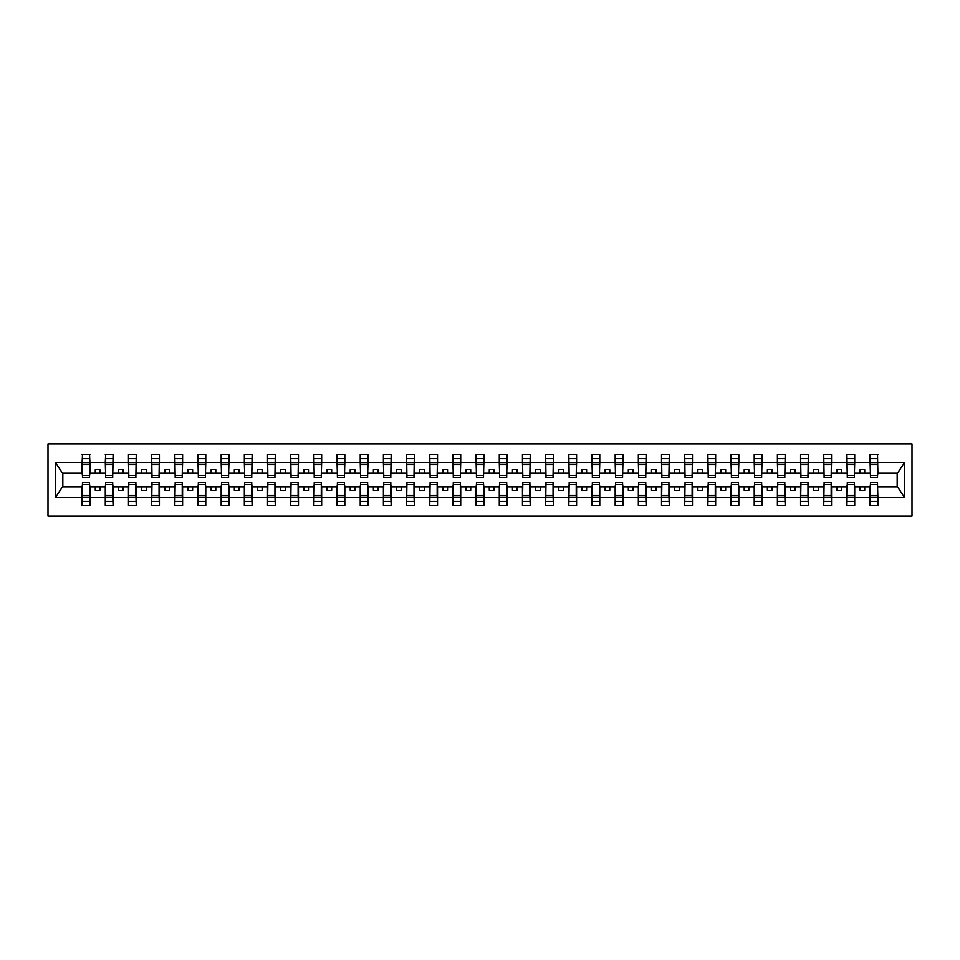 <?xml version="1.0" encoding="UTF-8"?>
<svg xmlns="http://www.w3.org/2000/svg" width="960" height="960" viewBox="0 0 960 960"><rect width="100%" height="100%" fill="white"/><g stroke="black" fill="none" stroke-linecap="round" stroke-linejoin="round"><path stroke-width="1.44" d="M48 516.156L912 516.156L912 443.844L48 443.844L48 516.156M870.468 484.08L870.096 486.864L854.712 486.864L854.34 484.08M877.512 475.92L877.884 473.136L897.54 473.136L904.656 462.432L904.656 497.568L877.884 497.568L877.884 505.488L870.096 505.488L870.096 486.864M877.512 484.08L877.884 497.568M847.296 484.08L846.924 486.864L831.528 486.864L831.168 484.08M870.096 497.568L854.712 497.568L854.712 505.488L846.924 505.488L846.924 486.864M854.712 497.568L854.712 486.864M824.112 484.08L823.74 486.864L808.356 486.864L807.984 484.08M846.924 497.568L831.528 497.568L831.528 505.488L823.74 505.488L823.74 486.864M831.528 497.568L831.528 486.864M800.94 484.08L800.568 486.864L785.184 486.864L784.812 484.08M823.74 497.568L808.356 497.568L808.356 505.488L800.568 505.488L800.568 486.864M808.356 497.568L808.356 486.864M777.768 484.08L777.396 486.864L762 486.864L761.64 484.08M800.568 497.568L785.184 497.568L785.184 505.488L777.396 505.488L777.396 486.864M785.184 497.568L785.184 486.864M754.584 484.08L754.224 486.864L738.828 486.864L738.456 484.08M777.396 497.568L762 497.568L762 505.488L754.224 505.488L754.224 486.864M762 497.568L762 486.864M731.412 484.08L731.04 486.864L715.656 486.864L715.284 484.08M754.224 497.568L738.828 497.568L738.828 505.488L731.04 505.488L731.04 486.864M738.828 497.568L738.828 486.864M708.24 484.08L707.868 486.864L692.472 486.864L692.112 484.08M731.04 497.568L715.656 497.568L715.656 505.488L707.868 505.488L707.868 486.864M715.656 497.568L715.656 486.864M685.056 484.08L684.696 486.864L669.3 486.864L668.928 484.08M707.868 497.568L692.472 497.568L692.472 505.488L684.696 505.488L684.696 486.864M692.472 497.568L692.472 486.864M661.884 484.08L661.512 486.864L646.128 486.864L645.756 484.08M684.696 497.568L669.3 497.568L669.3 505.488L661.512 505.488L661.512 486.864M669.3 497.568L669.3 486.864M638.712 484.08L638.34 486.864L622.944 486.864L622.584 484.08M661.512 497.568L646.128 497.568L646.128 505.488L638.34 505.488L638.34 486.864M646.128 497.568L646.128 486.864M615.528 484.08L615.168 486.864L599.772 486.864L599.4 484.08M638.34 497.568L622.944 497.568L622.944 505.488L615.168 505.488L615.168 486.864M622.944 497.568L622.944 486.864M592.356 484.08L591.984 486.864L576.6 486.864L576.228 484.08M615.168 497.568L599.772 497.568L599.772 505.488L591.984 505.488L591.984 486.864M599.772 497.568L599.772 486.864M569.184 484.08L568.812 486.864L553.416 486.864L553.056 484.08M591.984 497.568L576.6 497.568L576.6 505.488L568.812 505.488L568.812 486.864M576.6 497.568L576.6 486.864M546 484.08L545.64 486.864L530.244 486.864L529.872 484.08M568.812 497.568L553.416 497.568L553.416 505.488L545.64 505.488L545.64 486.864M553.416 497.568L553.416 486.864M522.828 484.08L522.456 486.864L507.072 486.864L506.7 484.08M545.64 497.568L530.244 497.568L530.244 505.488L522.456 505.488L522.456 486.864M530.244 497.568L530.244 486.864M499.656 484.08L499.284 486.864L483.888 486.864L483.528 484.08M522.456 497.568L507.072 497.568L507.072 505.488L499.284 505.488L499.284 486.864M507.072 497.568L507.072 486.864M476.472 484.08L476.112 486.864L460.716 486.864L460.344 484.08M499.284 497.568L483.888 497.568L483.888 505.488L476.112 505.488L476.112 486.864M483.888 497.568L483.888 486.864M453.3 484.08L452.928 486.864L437.544 486.864L437.172 484.08M476.112 497.568L460.716 497.568L460.716 505.488L452.928 505.488L452.928 486.864M460.716 497.568L460.716 486.864M430.128 484.08L429.756 486.864L414.36 486.864L414 484.08M452.928 497.568L437.544 497.568L437.544 505.488L429.756 505.488L429.756 486.864M437.544 497.568L437.544 486.864M406.944 484.08L406.584 486.864L391.188 486.864L390.816 484.08M429.756 497.568L414.36 497.568L414.36 505.488L406.584 505.488L406.584 486.864M414.36 497.568L414.36 486.864M383.772 484.08L383.4 486.864L368.016 486.864L367.644 484.08M406.584 497.568L391.188 497.568L391.188 505.488L383.4 505.488L383.4 486.864M391.188 497.568L391.188 486.864M360.6 484.08L360.228 486.864L344.832 486.864L344.472 484.08M383.4 497.568L368.016 497.568L368.016 505.488L360.228 505.488L360.228 486.864M368.016 497.568L368.016 486.864M337.416 484.08L337.056 486.864L321.66 486.864L321.288 484.08M360.228 497.568L344.832 497.568L344.832 505.488L337.056 505.488L337.056 486.864M344.832 497.568L344.832 486.864M314.244 484.08L313.872 486.864L298.488 486.864L298.116 484.08M337.056 497.568L321.66 497.568L321.66 505.488L313.872 505.488L313.872 486.864M321.66 497.568L321.66 486.864M291.072 484.08L290.7 486.864L275.304 486.864L274.944 484.08M313.872 497.568L298.488 497.568L298.488 505.488L290.7 505.488L290.7 486.864M298.488 497.568L298.488 486.864M267.888 484.08L267.528 486.864L252.132 486.864L251.76 484.08M290.7 497.568L275.304 497.568L275.304 505.488L267.528 505.488L267.528 486.864M275.304 497.568L275.304 486.864M244.716 484.08L244.344 486.864L228.96 486.864L228.588 484.08M267.528 497.568L252.132 497.568L252.132 505.488L244.344 505.488L244.344 486.864M252.132 497.568L252.132 486.864M221.544 484.08L221.172 486.864L205.776 486.864L205.416 484.08M244.344 497.568L228.96 497.568L228.96 505.488L221.172 505.488L221.172 486.864M228.96 497.568L228.96 486.864M198.36 484.08L198 486.864L182.604 486.864L182.232 484.08M221.172 497.568L205.776 497.568L205.776 505.488L198 505.488L198 486.864M205.776 497.568L205.776 486.864M175.188 484.08L174.816 486.864L159.432 486.864L159.06 484.08M198 497.568L182.604 497.568L182.604 505.488L174.816 505.488L174.816 486.864M182.604 497.568L182.604 486.864M152.016 484.08L151.644 486.864L136.26 486.864L135.888 484.08M174.816 497.568L159.432 497.568L159.432 505.488L151.644 505.488L151.644 486.864M159.432 497.568L159.432 486.864M128.832 484.08L128.472 486.864L113.076 486.864L112.704 484.08M151.644 497.568L136.26 497.568L136.26 505.488L128.472 505.488L128.472 486.864M136.26 497.568L136.26 486.864M105.66 484.08L105.288 486.864L89.904 486.864L89.532 484.08M128.472 497.568L113.076 497.568L113.076 505.488L105.288 505.488L105.288 486.864M113.076 497.568L113.076 486.864M870.468 475.344L877.512 475.344L877.512 477.492L870.468 477.492L870.096 454.512L870.096 462.432L854.712 462.432L854.34 475.92M870.468 475.92L870.096 462.432M847.296 475.344L854.34 475.344L854.34 477.492L847.296 477.492L846.924 454.512L846.924 462.432L831.528 462.432L831.168 475.92M847.296 475.92L846.924 462.432M824.112 475.344L831.168 475.344L831.168 477.492L824.112 477.492L823.74 454.512L823.74 462.432L808.356 462.432L807.984 475.92M824.112 475.92L823.74 462.432M800.94 475.344L807.984 475.344L807.984 477.492L800.94 477.492L800.568 454.512L800.568 462.432L785.184 462.432L784.812 475.92M800.94 475.92L800.568 462.432M777.768 475.344L784.812 475.344L784.812 477.492L777.768 477.492L777.396 454.512L777.396 462.432L762 462.432L761.64 475.92M777.768 475.92L777.396 462.432M754.584 475.344L761.64 475.344L761.64 477.492L754.584 477.492L754.224 454.512L754.224 462.432L738.828 462.432L738.456 475.92M754.584 475.92L754.224 462.432M731.412 475.344L738.456 475.344L738.456 477.492L731.412 477.492L731.04 454.512L731.04 462.432L715.656 462.432L715.284 475.92M731.412 475.92L731.04 462.432M708.24 475.344L715.284 475.344L715.284 477.492L708.24 477.492L707.868 454.512L707.868 462.432L692.472 462.432L692.112 475.92M708.24 475.92L707.868 462.432M685.056 475.344L692.112 475.344L692.112 477.492L685.056 477.492L684.696 454.512L684.696 462.432L669.3 462.432L668.928 475.92M685.056 475.92L684.696 462.432M661.884 475.344L668.928 475.344L668.928 477.492L661.884 477.492L661.512 454.512L661.512 462.432L646.128 462.432L645.756 475.92M661.884 475.92L661.512 462.432M638.712 475.344L645.756 475.344L645.756 477.492L638.712 477.492L638.34 454.512L638.34 462.432L622.944 462.432L622.584 475.92M638.712 475.92L638.34 462.432M615.528 475.344L622.584 475.344L622.584 477.492L615.528 477.492L615.168 454.512L615.168 462.432L599.772 462.432L599.4 475.92M615.528 475.92L615.168 462.432M592.356 475.344L599.4 475.344L599.4 477.492L592.356 477.492L591.984 454.512L591.984 462.432L576.6 462.432L576.228 475.92M592.356 475.92L591.984 462.432M569.184 475.344L576.228 475.344L576.228 477.492L569.184 477.492L568.812 454.512L568.812 462.432L553.416 462.432L553.056 475.92M569.184 475.92L568.812 462.432M546 475.344L553.056 475.344L553.056 477.492L546 477.492L545.64 454.512L545.64 462.432L530.244 462.432L529.872 475.92M546 475.92L545.64 462.432M522.828 475.344L529.872 475.344L529.872 477.492L522.828 477.492L522.456 454.512L522.456 462.432L507.072 462.432L506.7 475.92M522.828 475.92L522.456 462.432M499.656 475.344L506.7 475.344L506.7 477.492L499.656 477.492L499.284 454.512L499.284 462.432L483.888 462.432L483.528 475.92M499.656 475.92L499.284 462.432M476.472 475.344L483.528 475.344L483.528 477.492L476.472 477.492L476.112 454.512L476.112 462.432L460.716 462.432L460.344 475.92M476.472 475.92L476.112 462.432M453.3 475.344L460.344 475.344L460.344 477.492L453.3 477.492L452.928 454.512L452.928 462.432L437.544 462.432L437.172 475.92M453.3 475.92L452.928 462.432M430.128 475.344L437.172 475.344L437.172 477.492L430.128 477.492L429.756 454.512L429.756 462.432L414.36 462.432L414 475.92M430.128 475.92L429.756 462.432M406.944 475.344L414 475.344L414 477.492L406.944 477.492L406.584 454.512L406.584 462.432L391.188 462.432L390.816 475.92M406.944 475.92L406.584 462.432M383.772 475.344L390.816 475.344L390.816 477.492L383.772 477.492L383.4 454.512L383.4 462.432L368.016 462.432L367.644 475.92M383.772 475.92L383.4 462.432M360.6 475.344L367.644 475.344L367.644 477.492L360.6 477.492L360.228 454.512L360.228 462.432L344.832 462.432L344.472 475.92M360.6 475.92L360.228 462.432M337.416 475.344L344.472 475.344L344.472 477.492L337.416 477.492L337.056 454.512L337.056 462.432L321.66 462.432L321.288 475.92M337.416 475.92L337.056 462.432M314.244 475.344L321.288 475.344L321.288 477.492L314.244 477.492L313.872 454.512L313.872 462.432L298.488 462.432L298.116 475.92M314.244 475.92L313.872 462.432M291.072 475.344L298.116 475.344L298.116 477.492L291.072 477.492L290.7 454.512L290.7 462.432L275.304 462.432L274.944 475.92M291.072 475.92L290.7 462.432M267.888 475.344L274.944 475.344L274.944 477.492L267.888 477.492L267.528 454.512L267.528 462.432L252.132 462.432L251.76 475.92M267.888 475.92L267.528 462.432M244.716 475.344L251.76 475.344L251.76 477.492L244.716 477.492L244.344 454.512L244.344 462.432L228.96 462.432L228.588 475.92M244.716 475.92L244.344 462.432M221.544 475.344L228.588 475.344L228.588 477.492L221.544 477.492L221.172 454.512L221.172 462.432L205.776 462.432L205.416 475.92M221.544 475.92L221.172 462.432M198.36 475.344L205.416 475.344L205.416 477.492L198.36 477.492L198 454.512L198 462.432L182.604 462.432L182.232 475.92M198.36 475.92L198 462.432M175.188 475.344L182.232 475.344L182.232 477.492L175.188 477.492L174.816 454.512L174.816 462.432L159.432 462.432L159.06 475.92M175.188 475.92L174.816 462.432M152.016 475.344L159.06 475.344L159.06 477.492L152.016 477.492L151.644 454.512L151.644 462.432L136.26 462.432L135.888 475.92M152.016 475.92L151.644 462.432M128.832 475.344L135.888 475.344L135.888 477.492L128.832 477.492L128.472 454.512L128.472 462.432L113.076 462.432L112.704 475.92M128.832 475.92L128.472 462.432M105.66 475.344L112.704 475.344L112.704 477.492L105.66 477.492L105.66 454.512L105.288 462.432L89.904 462.432L89.532 454.512L89.532 477.492L82.488 477.492L82.488 464.712L89.532 464.712M105.66 475.92L105.288 462.432M82.488 484.08L82.116 486.864L62.46 486.864L55.344 497.568L55.344 462.432L62.46 473.136L82.116 473.136L82.116 462.432L55.344 462.432M105.288 497.568L89.904 497.568L89.904 505.488L82.116 505.488L82.116 486.864M89.904 497.568L89.904 486.864M82.488 464.712L82.488 454.512L82.116 462.432M82.116 473.136L82.488 475.92M877.884 473.136L877.512 454.512L877.512 475.344M846.924 454.512L854.712 454.512L854.712 462.432M823.74 454.512L831.528 454.512L831.528 462.432M800.568 454.512L808.356 454.512L808.356 462.432M777.396 454.512L785.184 454.512L785.184 462.432M754.224 454.512L762 454.512L762 462.432M731.04 454.512L738.828 454.512L738.828 462.432M707.868 454.512L715.656 454.512L715.656 462.432M684.696 454.512L692.472 454.512L692.472 462.432M661.512 454.512L669.3 454.512L669.3 462.432M638.34 454.512L646.128 454.512L646.128 462.432M615.168 454.512L622.944 454.512L622.944 462.432M591.984 454.512L599.772 454.512L599.772 462.432M568.812 454.512L576.6 454.512L576.6 462.432M545.64 454.512L553.416 454.512L553.416 462.432M522.456 454.512L530.244 454.512L530.244 462.432M499.284 454.512L507.072 454.512L507.072 462.432M476.112 454.512L483.888 454.512L483.888 462.432M452.928 454.512L460.716 454.512L460.716 462.432M429.756 454.512L437.544 454.512L437.544 462.432M406.584 454.512L414.36 454.512L414.36 462.432M383.4 454.512L391.188 454.512L391.188 462.432M360.228 454.512L368.016 454.512L368.016 462.432M337.056 454.512L344.832 454.512L344.832 462.432M313.872 454.512L321.66 454.512L321.66 462.432M290.7 454.512L298.488 454.512L298.488 462.432M267.528 454.512L275.304 454.512L275.304 462.432M244.344 454.512L252.132 454.512L252.132 462.432M221.172 454.512L228.96 454.512L228.96 462.432M198 454.512L205.776 454.512L205.776 462.432M174.816 454.512L182.604 454.512L182.604 462.432M151.644 454.512L159.432 454.512L159.432 462.432M128.472 454.512L136.26 454.512L136.26 462.432M105.288 454.512L113.076 454.512L113.076 462.432M904.656 462.432L877.884 462.432M82.116 497.568L55.344 497.568M82.116 454.512L89.904 454.512M870.096 454.512L877.884 454.512M870.096 473.136L864.72 473.136L864.72 469.62L860.088 469.62L860.088 473.136L864.72 473.136M860.088 473.136L854.712 473.136M860.088 486.864L860.088 490.38L864.72 490.38L864.72 486.864M846.924 473.136L841.548 473.136L841.548 469.62L836.904 469.62L836.904 473.136L841.548 473.136M836.904 473.136L831.528 473.136M836.904 486.864L836.904 490.38L841.548 490.38L841.548 486.864M823.74 473.136L818.364 473.136L818.364 469.62L813.732 469.62L813.732 473.136L818.364 473.136M813.732 473.136L808.356 473.136M813.732 486.864L813.732 490.38L818.364 490.38L818.364 486.864M800.568 473.136L795.192 473.136L795.192 469.62L790.56 469.62L790.56 473.136L795.192 473.136M790.56 473.136L785.184 473.136M790.56 486.864L790.56 490.38L795.192 490.38L795.192 486.864M777.396 473.136L772.02 473.136L772.02 469.62L767.376 469.62L767.376 473.136L772.02 473.136M767.376 473.136L762 473.136M767.376 486.864L767.376 490.38L772.02 490.38L772.02 486.864M754.224 473.136L748.836 473.136L748.836 469.62L744.204 469.62L744.204 473.136L748.836 473.136M744.204 473.136L738.828 473.136M744.204 486.864L744.204 490.38L748.836 490.38L748.836 486.864M731.04 473.136L725.664 473.136L725.664 469.62L721.032 469.62L721.032 473.136L725.664 473.136M721.032 473.136L715.656 473.136M721.032 486.864L721.032 490.38L725.664 490.38L725.664 486.864M707.868 473.136L702.492 473.136L702.492 469.62L697.86 469.62L697.86 473.136L702.492 473.136M697.86 473.136L692.472 473.136M697.86 486.864L697.86 490.38L702.492 490.38L702.492 486.864M684.696 473.136L679.308 473.136L679.308 469.62L674.676 469.62L674.676 473.136L679.308 473.136M674.676 473.136L669.3 473.136M674.676 486.864L674.676 490.38L679.308 490.38L679.308 486.864M661.512 473.136L656.136 473.136L656.136 469.62L651.504 469.62L651.504 473.136L656.136 473.136M651.504 473.136L646.128 473.136M651.504 486.864L651.504 490.38L656.136 490.38L656.136 486.864M638.34 473.136L632.964 473.136L632.964 469.62L628.332 469.62L628.332 473.136L632.964 473.136M628.332 473.136L622.944 473.136M628.332 486.864L628.332 490.38L632.964 490.38L632.964 486.864M615.168 473.136L609.78 473.136L609.78 469.62L605.148 469.62L605.148 473.136L609.78 473.136M605.148 473.136L599.772 473.136M605.148 486.864L605.148 490.38L609.78 490.38L609.78 486.864M591.984 473.136L586.608 473.136L586.608 469.62L581.976 469.62L581.976 473.136L586.608 473.136M581.976 473.136L576.6 473.136M581.976 486.864L581.976 490.38L586.608 490.38L586.608 486.864M568.812 473.136L563.436 473.136L563.436 469.62L558.804 469.62L558.804 473.136L563.436 473.136M558.804 473.136L553.416 473.136M558.804 486.864L558.804 490.38L563.436 490.38L563.436 486.864M545.64 473.136L540.252 473.136L540.252 469.62L535.62 469.62L535.62 473.136L540.252 473.136M535.62 473.136L530.244 473.136M535.62 486.864L535.62 490.38L540.252 490.38L540.252 486.864M522.456 473.136L517.08 473.136L517.08 469.62L512.448 469.62L512.448 473.136L517.08 473.136M512.448 473.136L507.072 473.136M512.448 486.864L512.448 490.38L517.08 490.38L517.08 486.864M499.284 473.136L493.908 473.136L493.908 469.62L489.276 469.62L489.276 473.136L493.908 473.136M489.276 473.136L483.888 473.136M489.276 486.864L489.276 490.38L493.908 490.38L493.908 486.864M476.112 473.136L470.724 473.136L470.724 469.62L466.092 469.62L466.092 473.136L470.724 473.136M466.092 473.136L460.716 473.136M466.092 486.864L466.092 490.38L470.724 490.38L470.724 486.864M452.928 473.136L447.552 473.136L447.552 469.62L442.92 469.62L442.92 473.136L447.552 473.136M442.92 473.136L437.544 473.136M442.92 486.864L442.92 490.38L447.552 490.38L447.552 486.864M429.756 473.136L424.38 473.136L424.38 469.62L419.748 469.62L419.748 473.136L424.38 473.136M419.748 473.136L414.36 473.136M419.748 486.864L419.748 490.38L424.38 490.38L424.38 486.864M406.584 473.136L401.196 473.136L401.196 469.62L396.564 469.62L396.564 473.136L401.196 473.136M396.564 473.136L391.188 473.136M396.564 486.864L396.564 490.38L401.196 490.38L401.196 486.864M383.4 473.136L378.024 473.136L378.024 469.62L373.392 469.62L373.392 473.136L378.024 473.136M373.392 473.136L368.016 473.136M373.392 486.864L373.392 490.38L378.024 490.38L378.024 486.864M360.228 473.136L354.852 473.136L354.852 469.62L350.22 469.62L350.22 473.136L354.852 473.136M350.22 473.136L344.832 473.136M350.22 486.864L350.22 490.38L354.852 490.38L354.852 486.864M337.056 473.136L331.668 473.136L331.668 469.62L327.036 469.62L327.036 473.136L331.668 473.136M327.036 473.136L321.66 473.136M327.036 486.864L327.036 490.38L331.668 490.38L331.668 486.864M313.872 473.136L308.496 473.136L308.496 469.62L303.864 469.62L303.864 473.136L308.496 473.136M303.864 473.136L298.488 473.136M303.864 486.864L303.864 490.38L308.496 490.38L308.496 486.864M290.7 473.136L285.324 473.136L285.324 469.62L280.692 469.62L280.692 473.136L285.324 473.136M280.692 473.136L275.304 473.136M280.692 486.864L280.692 490.38L285.324 490.38L285.324 486.864M267.528 473.136L262.14 473.136L262.14 469.62L257.508 469.62L257.508 473.136L262.14 473.136M257.508 473.136L252.132 473.136M257.508 486.864L257.508 490.38L262.14 490.38L262.14 486.864M244.344 473.136L238.968 473.136L238.968 469.62L234.336 469.62L234.336 473.136L238.968 473.136M234.336 473.136L228.96 473.136M234.336 486.864L234.336 490.38L238.968 490.38L238.968 486.864M221.172 473.136L215.796 473.136L215.796 469.62L211.164 469.62L211.164 473.136L215.796 473.136M211.164 473.136L205.776 473.136M211.164 486.864L211.164 490.38L215.796 490.38L215.796 486.864M198 473.136L192.624 473.136L192.624 469.62L187.98 469.62L187.98 473.136L192.624 473.136M187.98 473.136L182.604 473.136M187.98 486.864L187.98 490.38L192.624 490.38L192.624 486.864M174.816 473.136L169.44 473.136L169.44 469.62L164.808 469.62L164.808 473.136L169.44 473.136M164.808 473.136L159.432 473.136M164.808 486.864L164.808 490.38L169.44 490.38L169.44 486.864M151.644 473.136L146.268 473.136L146.268 469.62L141.636 469.62L141.636 473.136L146.268 473.136M141.636 473.136L136.26 473.136M141.636 486.864L141.636 490.38L146.268 490.38L146.268 486.864M128.472 473.136L123.096 473.136L123.096 469.62L118.452 469.62L118.452 473.136L123.096 473.136M118.452 473.136L113.076 473.136M118.452 486.864L118.452 490.38L123.096 490.38L123.096 486.864M105.288 473.136L99.912 473.136L99.912 469.62L95.28 469.62L95.28 473.136L99.912 473.136M95.28 473.136L89.904 473.136L89.904 462.432M95.28 486.864L95.28 490.38L99.912 490.38L99.912 486.864M89.904 473.136L89.532 475.92M904.656 497.568L897.54 486.864L877.884 486.864M62.832 473.136L62.832 486.864M897.168 486.864L897.168 473.136M82.488 462.9L89.532 462.9M82.116 505.488L82.488 482.508L89.532 482.508L89.532 495.288L82.488 495.288M89.532 495.288L89.904 505.488M89.532 497.1L82.488 497.1M113.076 454.512L112.704 475.344M105.66 464.712L112.704 464.712M105.66 462.9L112.704 462.9M136.26 454.512L135.888 475.344M128.832 464.712L135.888 464.712M128.832 462.9L135.888 462.9M159.432 454.512L159.06 475.344M152.016 464.712L159.06 464.712M152.016 462.9L159.06 462.9M182.604 454.512L182.232 475.344M175.188 464.712L182.232 464.712M175.188 462.9L182.232 462.9M105.288 505.488L105.66 482.508L112.704 482.508L112.704 495.288L105.66 495.288M112.704 495.288L113.076 505.488M112.704 497.1L105.66 497.1M128.472 505.488L128.832 482.508L135.888 482.508L135.888 495.288L128.832 495.288M135.888 495.288L136.26 505.488M135.888 497.1L128.832 497.1M151.644 505.488L152.016 482.508L159.06 482.508L159.06 495.288L152.016 495.288M159.06 495.288L159.432 505.488M159.06 497.1L152.016 497.1M174.816 505.488L175.188 482.508L182.232 482.508L182.232 495.288L175.188 495.288M182.232 495.288L182.604 505.488M182.232 497.1L175.188 497.1M205.776 454.512L205.416 475.344M198.36 464.712L205.416 464.712M198.36 462.9L205.416 462.9M198 505.488L198.36 482.508L205.416 482.508L205.416 495.288L198.36 495.288M205.416 495.288L205.776 505.488M205.416 497.1L198.36 497.1M228.96 454.512L228.588 475.344M221.544 464.712L228.588 464.712M221.544 462.9L228.588 462.9M221.172 505.488L221.544 482.508L228.588 482.508L228.588 495.288L221.544 495.288M228.588 495.288L228.96 505.488M228.588 497.1L221.544 497.1M252.132 454.512L251.76 475.344M244.716 464.712L251.76 464.712M244.716 462.9L251.76 462.9M244.344 505.488L244.716 482.508L251.76 482.508L251.76 495.288L244.716 495.288M251.76 495.288L252.132 505.488M251.76 497.1L244.716 497.1M275.304 454.512L274.944 475.344M267.888 464.712L274.944 464.712M267.888 462.9L274.944 462.9M267.528 505.488L267.888 482.508L274.944 482.508L274.944 495.288L267.888 495.288M274.944 495.288L275.304 505.488M274.944 497.1L267.888 497.1M298.488 454.512L298.116 475.344M291.072 464.712L298.116 464.712M291.072 462.9L298.116 462.9M290.7 505.488L291.072 482.508L298.116 482.508L298.116 495.288L291.072 495.288M298.116 495.288L298.488 505.488M298.116 497.1L291.072 497.1M321.66 454.512L321.288 475.344M314.244 464.712L321.288 464.712M314.244 462.9L321.288 462.9M313.872 505.488L314.244 482.508L321.288 482.508L321.288 495.288L314.244 495.288M321.288 495.288L321.66 505.488M321.288 497.1L314.244 497.1M344.832 454.512L344.472 475.344M337.416 464.712L344.472 464.712M337.416 462.9L344.472 462.9M337.056 505.488L337.416 482.508L344.472 482.508L344.472 495.288L337.416 495.288M344.472 495.288L344.832 505.488M344.472 497.1L337.416 497.1M368.016 454.512L367.644 475.344M360.6 464.712L367.644 464.712M360.6 462.9L367.644 462.9M360.228 505.488L360.6 482.508L367.644 482.508L367.644 495.288L360.6 495.288M367.644 495.288L368.016 505.488M367.644 497.1L360.6 497.1M391.188 454.512L390.816 475.344M383.772 464.712L390.816 464.712M383.772 462.9L390.816 462.9M383.4 505.488L383.772 482.508L390.816 482.508L390.816 495.288L383.772 495.288M390.816 495.288L391.188 505.488M390.816 497.1L383.772 497.1M414.36 454.512L414 475.344M406.944 464.712L414 464.712M406.944 462.9L414 462.9M406.584 505.488L406.944 482.508L414 482.508L414 495.288L406.944 495.288M414 495.288L414.36 505.488M414 497.1L406.944 497.1M437.544 454.512L437.172 475.344M430.128 464.712L437.172 464.712M430.128 462.9L437.172 462.9M429.756 505.488L430.128 482.508L437.172 482.508L437.172 495.288L430.128 495.288M437.172 495.288L437.544 505.488M437.172 497.1L430.128 497.1M460.716 454.512L460.344 475.344M453.3 464.712L460.344 464.712M453.3 462.9L460.344 462.9M452.928 505.488L453.3 482.508L460.344 482.508L460.344 495.288L453.3 495.288M460.344 495.288L460.716 505.488M460.344 497.1L453.3 497.1M483.888 454.512L483.528 475.344M476.472 464.712L483.528 464.712M476.472 462.9L483.528 462.9M476.112 505.488L476.472 482.508L483.528 482.508L483.528 495.288L476.472 495.288M483.528 495.288L483.888 505.488M483.528 497.1L476.472 497.1M507.072 454.512L506.7 475.344M499.656 464.712L506.7 464.712M499.656 462.9L506.7 462.9M499.284 505.488L499.656 482.508L506.7 482.508L506.7 495.288L499.656 495.288M506.7 495.288L507.072 505.488M506.7 497.1L499.656 497.1M530.244 454.512L529.872 475.344M522.828 464.712L529.872 464.712M522.828 462.9L529.872 462.9M522.456 505.488L522.828 482.508L529.872 482.508L529.872 495.288L522.828 495.288M529.872 495.288L530.244 505.488M529.872 497.1L522.828 497.1M553.416 454.512L553.056 475.344M546 464.712L553.056 464.712M546 462.9L553.056 462.9M545.64 505.488L546 482.508L553.056 482.508L553.056 495.288L546 495.288M553.056 495.288L553.416 505.488M553.056 497.1L546 497.1M576.6 454.512L576.228 475.344M569.184 464.712L576.228 464.712M569.184 462.9L576.228 462.9M568.812 505.488L569.184 482.508L576.228 482.508L576.228 495.288L569.184 495.288M576.228 495.288L576.6 505.488M576.228 497.1L569.184 497.1M599.772 454.512L599.4 475.344M592.356 464.712L599.4 464.712M592.356 462.9L599.4 462.9M591.984 505.488L592.356 482.508L599.4 482.508L599.4 495.288L592.356 495.288M599.4 495.288L599.772 505.488M599.4 497.1L592.356 497.1M622.944 454.512L622.584 475.344M615.528 464.712L622.584 464.712M615.528 462.9L622.584 462.9M615.168 505.488L615.528 482.508L622.584 482.508L622.584 495.288L615.528 495.288M622.584 495.288L622.944 505.488M622.584 497.1L615.528 497.1M646.128 454.512L645.756 475.344M638.712 464.712L645.756 464.712M638.712 462.9L645.756 462.9M638.34 505.488L638.712 482.508L645.756 482.508L645.756 495.288L638.712 495.288M645.756 495.288L646.128 505.488M645.756 497.1L638.712 497.1M669.3 454.512L668.928 475.344M661.884 464.712L668.928 464.712M661.884 462.9L668.928 462.9M661.512 505.488L661.884 482.508L668.928 482.508L668.928 495.288L661.884 495.288M668.928 495.288L669.3 505.488M668.928 497.1L661.884 497.1M692.472 454.512L692.112 475.344M685.056 464.712L692.112 464.712M685.056 462.9L692.112 462.9M684.696 505.488L685.056 482.508L692.112 482.508L692.112 495.288L685.056 495.288M692.112 495.288L692.472 505.488M692.112 497.1L685.056 497.1M715.656 454.512L715.284 475.344M708.24 464.712L715.284 464.712M708.24 462.9L715.284 462.9M707.868 505.488L708.24 482.508L715.284 482.508L715.284 495.288L708.24 495.288M715.284 495.288L715.656 505.488M715.284 497.1L708.24 497.1M738.828 454.512L738.456 475.344M731.412 464.712L738.456 464.712M731.412 462.9L738.456 462.9M731.04 505.488L731.412 482.508L738.456 482.508L738.456 495.288L731.412 495.288M738.456 495.288L738.828 505.488M738.456 497.1L731.412 497.1M762 454.512L761.64 475.344M754.584 464.712L761.64 464.712M754.584 462.9L761.64 462.9M754.224 505.488L754.584 482.508L761.64 482.508L761.64 495.288L754.584 495.288M761.64 495.288L762 505.488M761.64 497.1L754.584 497.1M785.184 454.512L784.812 475.344M777.768 464.712L784.812 464.712M777.768 462.9L784.812 462.9M777.396 505.488L777.768 482.508L784.812 482.508L784.812 495.288L777.768 495.288M784.812 495.288L785.184 505.488M784.812 497.1L777.768 497.1M808.356 454.512L807.984 475.344M800.94 464.712L807.984 464.712M800.94 462.9L807.984 462.9M800.568 505.488L800.94 482.508L807.984 482.508L807.984 495.288L800.94 495.288M807.984 495.288L808.356 505.488M807.984 497.1L800.94 497.1M831.528 454.512L831.168 475.344M824.112 464.712L831.168 464.712M824.112 462.9L831.168 462.9M823.74 505.488L824.112 482.508L831.168 482.508L831.168 495.288L824.112 495.288M831.168 495.288L831.528 505.488M831.168 497.1L824.112 497.1M854.712 454.512L854.34 475.344M847.296 464.712L854.34 464.712M847.296 462.9L854.34 462.9M846.924 505.488L847.296 482.508L854.34 482.508L854.34 495.288L847.296 495.288M854.34 495.288L854.712 505.488M854.34 497.1L847.296 497.1M870.468 464.712L877.512 464.712M870.468 462.9L877.512 462.9M870.096 505.488L870.468 482.508L877.512 482.508L877.512 495.288L870.468 495.288M877.512 495.288L877.884 505.488M877.512 497.1L870.468 497.1M82.488 475.344L89.532 475.344M82.488 458.568L89.532 458.568M89.532 484.656L82.488 484.656M89.532 501.432L82.488 501.432M105.66 458.568L112.704 458.568M128.832 458.568L135.888 458.568M152.016 458.568L159.06 458.568M175.188 458.568L182.232 458.568M112.704 484.656L105.66 484.656M112.704 501.432L105.66 501.432M135.888 484.656L128.832 484.656M135.888 501.432L128.832 501.432M159.06 484.656L152.016 484.656M159.06 501.432L152.016 501.432M182.232 484.656L175.188 484.656M182.232 501.432L175.188 501.432M198.36 458.568L205.416 458.568M205.416 484.656L198.36 484.656M205.416 501.432L198.36 501.432M221.544 458.568L228.588 458.568M228.588 484.656L221.544 484.656M228.588 501.432L221.544 501.432M244.716 458.568L251.76 458.568M251.76 484.656L244.716 484.656M251.76 501.432L244.716 501.432M267.888 458.568L274.944 458.568M274.944 484.656L267.888 484.656M274.944 501.432L267.888 501.432M291.072 458.568L298.116 458.568M298.116 484.656L291.072 484.656M298.116 501.432L291.072 501.432M314.244 458.568L321.288 458.568M321.288 484.656L314.244 484.656M321.288 501.432L314.244 501.432M337.416 458.568L344.472 458.568M344.472 484.656L337.416 484.656M344.472 501.432L337.416 501.432M360.6 458.568L367.644 458.568M367.644 484.656L360.6 484.656M367.644 501.432L360.6 501.432M383.772 458.568L390.816 458.568M390.816 484.656L383.772 484.656M390.816 501.432L383.772 501.432M406.944 458.568L414 458.568M414 484.656L406.944 484.656M414 501.432L406.944 501.432M430.128 458.568L437.172 458.568M437.172 484.656L430.128 484.656M437.172 501.432L430.128 501.432M453.3 458.568L460.344 458.568M460.344 484.656L453.3 484.656M460.344 501.432L453.3 501.432M476.472 458.568L483.528 458.568M483.528 484.656L476.472 484.656M483.528 501.432L476.472 501.432M499.656 458.568L506.7 458.568M506.7 484.656L499.656 484.656M506.7 501.432L499.656 501.432M522.828 458.568L529.872 458.568M529.872 484.656L522.828 484.656M529.872 501.432L522.828 501.432M546 458.568L553.056 458.568M553.056 484.656L546 484.656M553.056 501.432L546 501.432M569.184 458.568L576.228 458.568M576.228 484.656L569.184 484.656M576.228 501.432L569.184 501.432M592.356 458.568L599.4 458.568M599.4 484.656L592.356 484.656M599.4 501.432L592.356 501.432M615.528 458.568L622.584 458.568M622.584 484.656L615.528 484.656M622.584 501.432L615.528 501.432M638.712 458.568L645.756 458.568M645.756 484.656L638.712 484.656M645.756 501.432L638.712 501.432M661.884 458.568L668.928 458.568M668.928 484.656L661.884 484.656M668.928 501.432L661.884 501.432M685.056 458.568L692.112 458.568M692.112 484.656L685.056 484.656M692.112 501.432L685.056 501.432M708.24 458.568L715.284 458.568M715.284 484.656L708.24 484.656M715.284 501.432L708.24 501.432M731.412 458.568L738.456 458.568M738.456 484.656L731.412 484.656M738.456 501.432L731.412 501.432M754.584 458.568L761.64 458.568M761.64 484.656L754.584 484.656M761.64 501.432L754.584 501.432M777.768 458.568L784.812 458.568M784.812 484.656L777.768 484.656M784.812 501.432L777.768 501.432M800.94 458.568L807.984 458.568M807.984 484.656L800.94 484.656M807.984 501.432L800.94 501.432M824.112 458.568L831.168 458.568M831.168 484.656L824.112 484.656M831.168 501.432L824.112 501.432M847.296 458.568L854.34 458.568M854.34 484.656L847.296 484.656M854.34 501.432L847.296 501.432M870.468 458.568L877.512 458.568M877.512 484.656L870.468 484.656M877.512 501.432L870.468 501.432"/></g></svg>
